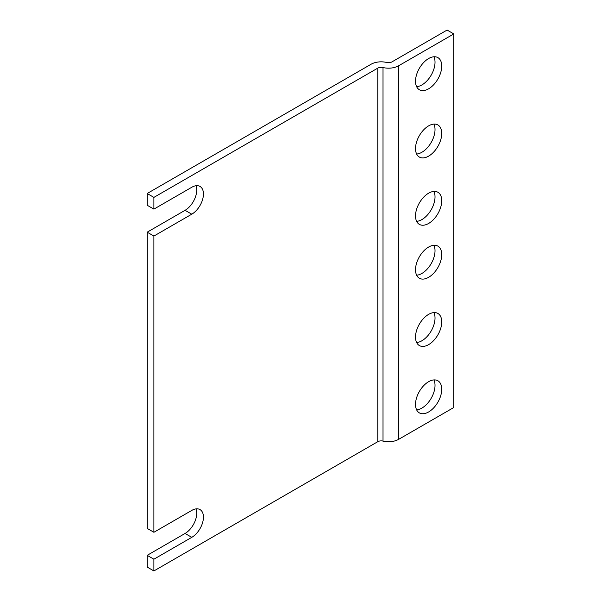 <?xml version="1.0" encoding="UTF-8"?>
<svg xmlns="http://www.w3.org/2000/svg" width="601" height="601" viewBox="0 0 601 601"><rect width="100%" height="100%" fill="white"/><g stroke="black" fill="none" stroke-linecap="round" stroke-linejoin="round"><path stroke-width="0.9" d="M195.949 185.747A16.49 9.518 -60 0 1 185.063 210.312L147.185 232.181L147.185 528.399L153.901 532.283L153.901 236.058L147.185 232.181M147.185 193.507L147.185 205.249L153.901 209.125L153.901 197.383L147.185 193.507L371.087 64.239A14.251 8.226 0 0 1 386.721 62.481A4.748 2.742 180 0 0 391.935 61.895L447.099 30.05L453.815 33.926L453.815 407.493L398.651 439.339A14.251 8.226 180 0 1 383.017 441.096A4.748 2.742 0 0 0 377.804 441.682L153.901 570.95L147.185 567.074L147.185 555.332L185.063 533.463L191.779 537.339L153.901 559.208L147.185 555.332M195.949 508.897A16.49 9.518 -60 0 1 185.063 533.463M153.901 236.058L191.779 214.189L185.063 210.312M153.901 209.125L191.779 187.264A16.49 9.518 -60 0 1 200.02 186.445A16.49 9.518 -60 0 1 202.552 199.66A16.49 9.518 -60 0 1 191.779 214.189M153.901 197.383L377.804 68.116A4.748 2.742 180 0 1 383.017 67.53A14.251 8.226 0 0 0 398.651 65.772L453.815 33.926M153.901 570.95L153.901 559.208M153.901 532.283L191.779 510.414A16.49 9.518 -60 0 1 200.02 509.595A16.49 9.518 -60 0 1 202.552 522.81A16.49 9.518 -60 0 1 191.779 537.339M428.626 381.695A18.533 10.698 -60 0 1 437.896 380.779A18.533 10.698 -60 0 1 437.896 402.174A18.533 10.698 -60 0 1 419.363 412.879A18.533 10.698 -60 0 1 416.516 398.027A18.533 10.698 -60 0 1 428.626 381.695M428.626 314.368A18.533 10.698 -60 0 1 437.896 313.452A18.533 10.698 -60 0 1 437.896 334.855A18.533 10.698 -60 0 1 419.363 345.552A18.533 10.698 -60 0 1 416.516 330.7A18.533 10.698 -60 0 1 428.626 314.368M428.626 247.049A18.533 10.698 -60 0 1 437.896 246.125A18.533 10.698 -60 0 1 437.896 267.528A18.533 10.698 -60 0 1 419.363 278.233A18.533 10.698 -60 0 1 416.516 263.381A18.533 10.698 -60 0 1 428.626 247.049M428.626 193.184A18.533 10.698 -60 0 1 437.896 192.267A18.533 10.698 -60 0 1 437.896 213.671A18.533 10.698 -60 0 1 419.363 224.376A18.533 10.698 -60 0 1 416.516 209.524A18.533 10.698 -60 0 1 428.626 193.184M428.626 125.864A18.533 10.698 -60 0 1 437.896 124.948A18.533 10.698 -60 0 1 437.896 146.351A18.533 10.698 -60 0 1 419.363 157.049A18.533 10.698 -60 0 1 416.516 142.197A18.533 10.698 -60 0 1 428.626 125.864M428.626 58.537A18.533 10.698 -60 0 1 437.896 57.621A18.533 10.698 -60 0 1 437.896 79.024A18.533 10.698 -60 0 1 419.363 89.729A18.533 10.698 -60 0 1 416.516 74.877A18.533 10.698 -60 0 1 428.626 58.537M433.907 379.93A18.533 10.698 -60 0 1 431.18 398.298A18.533 10.698 -60 0 1 416.628 409.852M433.907 312.603A18.533 10.698 -60 0 1 431.18 330.978A18.533 10.698 -60 0 1 416.628 342.525M433.907 245.283A18.533 10.698 -60 0 1 431.18 263.651A18.533 10.698 -60 0 1 416.628 275.205M433.907 191.418A18.533 10.698 -60 0 1 431.18 209.794A18.533 10.698 -60 0 1 416.628 221.341M433.907 124.099A18.533 10.698 -60 0 1 431.18 142.475A18.533 10.698 -60 0 1 416.628 154.021M433.907 56.772A18.533 10.698 -60 0 1 431.18 75.148A18.533 10.698 -60 0 1 416.628 86.694M377.804 441.682L377.804 68.116M398.651 65.772L398.651 439.339M383.017 67.53L383.017 441.096"/></g></svg>
